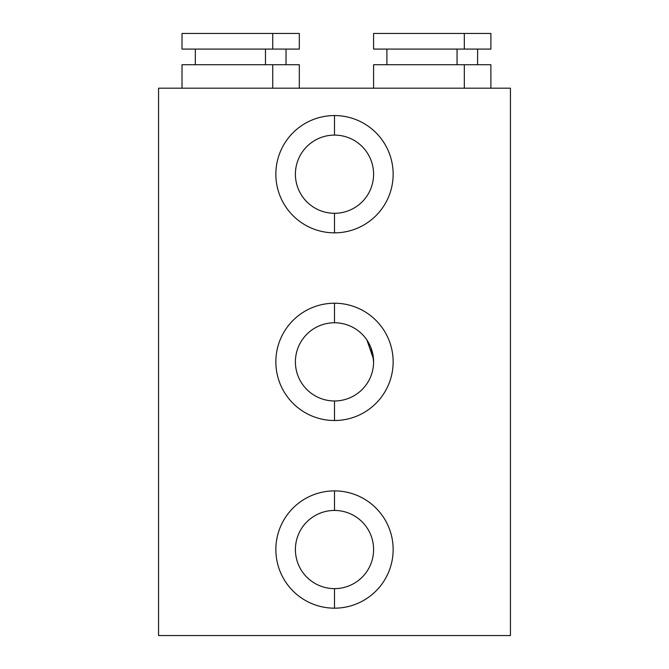 <?xml version="1.0" encoding="UTF-8"?>
<svg xmlns="http://www.w3.org/2000/svg" width="669" height="669" viewBox="0 0 669 669"><rect width="100%" height="100%" fill="white"/><g stroke="black" fill="none" stroke-linecap="round" stroke-linejoin="round"><path stroke-width="1" d="M158.561 88.183L158.561 635.55L510.439 635.55L158.561 635.55L158.561 88.183L510.439 88.183L158.561 88.183M510.439 635.55L510.439 88.183L510.439 635.55M334.5 303.224A58.646 58.646 0 0 1 393.146 361.87A58.646 58.646 0 0 1 334.5 420.517A58.646 58.646 0 0 1 275.854 361.87A58.646 58.646 0 0 1 334.5 303.224L334.5 322.767A39.095 39.095 0 0 1 373.595 361.87A39.095 39.095 0 0 1 334.5 400.965A39.095 39.095 0 0 0 373.595 361.87A39.095 39.095 0 0 0 334.5 322.767L334.5 303.224A58.646 58.646 0 0 0 275.854 361.87A58.646 58.646 0 0 0 334.5 420.517L334.5 400.965L334.5 420.517A58.646 58.646 0 0 0 393.146 361.87A58.646 58.646 0 0 0 334.5 303.224M334.5 490.887A58.646 58.646 0 0 1 393.146 549.533A58.646 58.646 0 0 1 334.5 608.18A58.646 58.646 0 0 1 275.854 549.533A58.646 58.646 0 0 1 334.5 490.887L334.5 510.439C331.49 510.514 331.49 510.514 334.5 510.439A39.095 39.095 0 0 0 295.405 549.533A39.095 39.095 0 0 0 334.5 588.636A39.095 39.095 0 0 0 373.595 549.533A39.095 39.095 0 0 0 334.5 510.439L334.5 490.887A58.646 58.646 0 0 0 275.854 549.533A58.646 58.646 0 0 0 334.5 608.18L334.5 588.636A39.095 39.095 0 0 1 295.405 549.533A39.095 39.095 0 0 1 334.5 510.439A39.095 39.095 0 0 1 373.595 549.533A39.095 39.095 0 0 1 334.5 588.636L334.5 608.18A58.646 58.646 0 0 0 393.146 549.533A58.646 58.646 0 0 0 334.5 490.887M334.5 213.294A39.095 39.095 0 0 1 295.405 174.199A39.095 39.095 0 0 1 334.5 135.105A39.095 39.095 0 0 1 373.595 174.199A39.095 39.095 0 0 1 334.5 213.294C331.49 213.227 331.49 213.227 334.5 213.294L334.5 232.845A58.646 58.646 0 0 0 393.146 174.199A58.646 58.646 0 0 0 334.5 115.553A58.646 58.646 0 0 1 393.146 174.199A58.646 58.646 0 0 1 334.5 232.845A58.646 58.646 0 0 1 275.854 174.199A58.646 58.646 0 0 1 334.5 115.553L334.5 135.105A39.095 39.095 0 0 0 295.405 174.199A39.095 39.095 0 0 0 334.5 213.294A39.095 39.095 0 0 0 373.595 174.199A39.095 39.095 0 0 0 334.5 135.105L334.5 115.553A58.646 58.646 0 0 0 275.854 174.199A58.646 58.646 0 0 0 334.5 232.845L334.5 213.294L333.572 213.286M370.91 347.629L373.494 359.027L366.913 340.011L373.494 359.027M372.399 352.27L373.595 361.87M334.5 400.965A39.095 39.095 0 0 1 295.405 361.87A39.095 39.095 0 0 1 334.5 322.767A39.095 39.095 0 0 0 295.405 361.87A39.095 39.095 0 0 0 334.5 400.965M334.5 510.439C331.49 510.514 331.49 510.514 334.5 510.439M464.319 33.45L490.887 33.45L490.887 49.088L464.319 49.088L464.319 33.45L464.319 49.088L373.595 49.088L373.595 33.45L464.319 33.45L400.171 33.45M464.319 49.088L386.891 49.088L386.891 64.726L464.319 64.726L464.319 88.183L464.319 64.726L490.887 64.726L490.887 88.183M457.052 49.088L457.052 64.726L457.052 49.088M373.595 64.726L373.595 88.183L373.595 64.726L373.595 88.183L373.595 64.726L464.319 64.726M272.743 33.45L299.311 33.45L299.311 49.088L272.743 49.088L272.743 33.45L272.743 49.088L182.018 49.088L182.018 33.45L272.743 33.45L208.594 33.45M272.743 49.088L195.315 49.088L195.315 64.726L272.743 64.726L272.743 88.183L272.743 64.726L299.311 64.726L299.311 88.183M265.476 49.088L265.476 64.726L265.476 49.088M182.018 64.726L182.018 88.183L182.018 64.726L182.018 88.183L182.018 64.726L272.743 64.726M477.599 64.726L477.599 49.088M373.595 33.45L373.595 49.088M386.891 49.088L386.891 64.726L386.891 49.088M286.023 64.726L286.023 49.088M182.018 33.45L182.018 49.088L182.018 33.45M195.315 49.088L195.315 64.726L195.315 49.088"/></g></svg>
